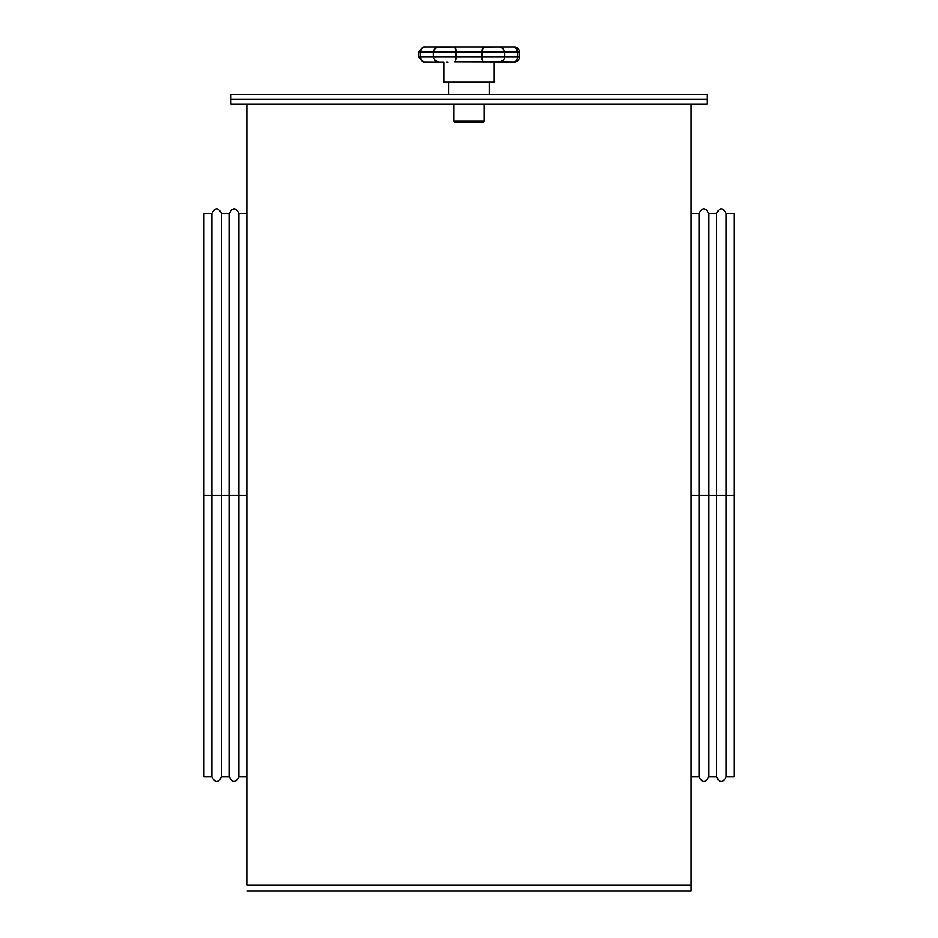 <?xml version="1.0" encoding="UTF-8"?>
<svg xmlns="http://www.w3.org/2000/svg" width="938" height="938" viewBox="0 0 938 938"><rect width="100%" height="100%" fill="white"/><g stroke="black" fill="none" stroke-linecap="round" stroke-linejoin="round"><path stroke-width="1.41" d="M230.971 94.504L707.029 94.504L707.029 99.264L230.971 99.264L707.029 99.264L707.029 94.504L230.971 94.504L230.971 99.264L230.971 94.504M453.886 121.213L455.141 122.468L482.859 122.468L484.114 121.213L453.886 121.213L484.114 121.213L484.114 104.024L484.114 121.213L482.859 122.468L455.141 122.468L453.886 121.213L453.886 104.024L453.886 121.213M448.845 82.169L448.845 94.504L448.845 82.169M489.155 94.504L489.155 82.169L489.155 94.504M443.815 62.014L443.815 82.169L494.185 82.169L494.185 62.014L494.185 82.169L443.815 82.169L443.815 62.014L440.063 62.014M513.496 46.9L514.341 46.9A5.042 5.042 0 0 1 519.382 51.942A5.042 5.042 0 0 0 514.341 46.9L424.504 46.9L421.678 48.225L420.388 51.942L433.239 51.942L433.239 56.972L420.388 56.972L421.15 59.962L423.73 61.931L439.207 62.014L435.22 60.689L433.239 56.972L456.149 56.972L456.149 51.942L433.239 51.942L433.239 56.972L420.388 56.972L420.388 51.942L418.618 51.942L418.618 56.972L418.618 51.942L481.851 51.942L481.851 56.972L504.761 56.972L504.761 51.942L481.851 51.942L481.851 56.972L456.149 56.972L456.149 51.942L517.612 51.942L516.85 48.952L514.27 46.982L517.26 49.843L517.612 56.972L519.382 56.972A5.042 5.042 0 0 1 514.341 62.014L511.515 62.014L514.341 62.014A5.042 5.042 0 0 0 519.382 56.972L504.761 56.972L504.761 51.942L517.612 51.942L517.518 58.062L517.612 56.972L504.761 56.972L503.577 59.962L499.848 61.931L454.719 61.826M516.322 60.689L517.518 58.062L516.322 60.689L514.27 61.931L515.701 61.275M439.781 62.014L427.716 62.014M511.515 62.014L498.957 62.014M446.781 62.014L448.059 62.014M489.941 62.014L491.219 62.014M424.504 62.014L421.678 60.689L420.388 56.972L418.618 56.972L420.388 56.972L420.482 50.851L422.628 47.416M511.515 46.9L498.957 46.9M439.781 46.9L427.716 46.9M519.382 51.942L517.612 51.942L519.382 51.942L519.382 56.972M500.88 61.685L503.577 59.962L504.761 56.972L481.851 56.972L482.542 60.689L481.898 58.062M482.836 61.275L482.542 60.689M455.458 60.689L456.149 56.972L433.239 56.972L435.22 60.689L439.207 62.014M455.012 61.498L514.27 61.931M420.482 58.062L421.15 59.962M423.73 61.931L422.991 61.685M516.85 59.962L517.612 56.972M456.103 58.062L455.95 59.071M498.793 62.014L499.848 61.931M483.703 62.014L482.988 61.498M482.273 59.962L482.05 59.071M481.851 56.972L456.149 56.972M517.612 51.942L515.701 47.639M498.793 46.9L502.78 48.225L504.761 51.942L502.78 48.225L498.793 46.9L483.422 46.982L481.851 51.942L483.281 47.088M500.88 47.228L501.865 47.639M482.05 49.843L483.703 46.9L454.297 46.9L455.727 48.952L456.149 51.942L455.012 47.416M482.988 47.416L482.542 48.225M481.898 50.851L481.851 51.942M456.149 51.942L456.103 50.851M455.727 48.952L455.95 49.843M454.297 46.9L455.165 47.639L454.297 46.9L437.636 47.088L434.423 48.952L433.239 51.942L435.22 48.225L439.207 46.9M455.165 47.639L455.458 48.225M422.299 47.639L424.504 46.9M420.74 49.843L421.15 48.952M422.991 47.228L423.73 46.982M230.971 104.024L707.029 104.024L230.971 104.024L230.971 99.264L707.029 99.264L707.029 104.024L707.029 99.264L230.971 99.264L230.971 104.024M246.846 891.1L691.154 891.1L691.154 885.167L246.846 885.167L246.846 104.024L246.846 885.167L691.154 885.167L691.154 104.024L691.154 891.1L246.846 891.1M734.008 213.524L726.071 213.524L726.071 495.182L734.008 495.182L734.008 213.524L734.008 495.182L726.071 495.182L726.071 213.524L726.071 776.852L726.071 495.182L716.55 495.182L716.55 213.524L716.55 495.182L726.071 495.182L726.071 776.852L734.008 776.852L734.008 495.182L734.008 776.852M716.55 213.524L708.612 213.524L708.612 495.182L716.55 495.182L716.55 213.524C719.716 207.38 722.893 207.38 726.071 213.524M708.612 495.182L708.612 776.852L708.612 495.182L699.091 495.182L699.091 213.524L699.091 495.182L708.612 495.182L708.612 776.852L716.55 776.852L716.55 495.182L708.612 495.182M691.154 776.852L699.091 776.852L699.091 495.182L691.154 495.182L699.091 495.182L699.091 213.524C702.269 207.38 705.435 207.38 708.612 213.524M699.091 495.182L699.091 776.852L699.091 495.182M716.55 495.182L716.55 776.852L716.55 495.182M203.992 776.852L211.929 776.852L211.929 495.182L203.992 495.182L203.992 776.852L203.992 495.182L211.929 495.182L211.929 776.852L211.929 213.524L211.929 495.182L221.45 495.182L221.45 776.852L221.45 495.182L211.929 495.182L211.929 213.524L203.992 213.524L203.992 495.182L203.992 213.524M221.45 776.852L229.388 776.852L229.388 495.182L221.45 495.182L221.45 776.852C218.284 782.984 215.107 782.984 211.929 776.852M229.388 495.182L229.388 776.852L229.388 213.524L229.388 495.182L238.909 495.182L238.909 776.852L238.909 495.182L229.388 495.182L229.388 213.524L221.45 213.524L221.45 495.182L229.388 495.182M246.846 213.524L238.909 213.524L238.909 495.182L246.846 495.182L238.909 495.182L238.909 776.852C235.731 782.984 232.565 782.984 229.388 776.852M238.909 495.182L238.909 213.524L238.909 495.182M221.45 495.182L221.45 213.524L221.45 495.182M418.618 56.972L423.659 62.014M418.618 51.942L423.659 46.9M691.154 213.524L699.091 213.524M699.091 776.852C702.269 782.984 705.435 782.984 708.612 776.852M716.55 776.852C719.727 782.984 722.893 782.984 726.071 776.852M246.846 776.852L238.909 776.852M238.909 213.524C235.731 207.38 232.565 207.38 229.388 213.524M221.45 213.524C218.273 207.38 215.107 207.38 211.929 213.524"/></g></svg>
